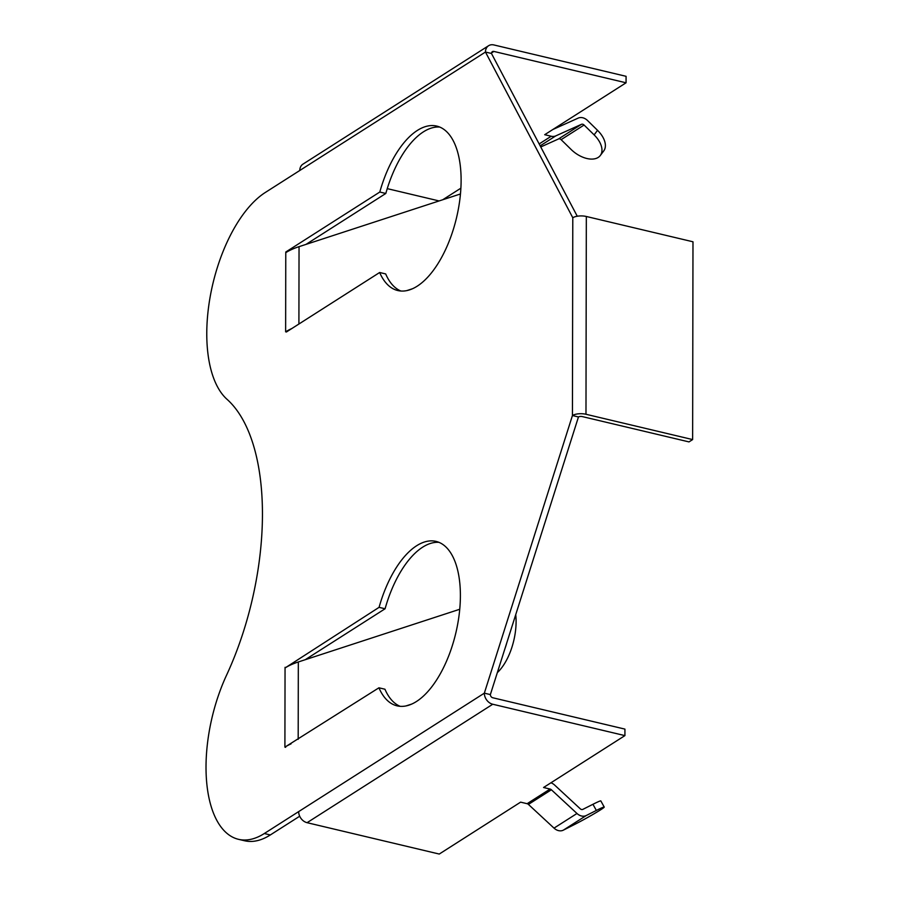 <?xml version="1.0" encoding="UTF-8"?>
<svg xmlns="http://www.w3.org/2000/svg" width="899" height="899" viewBox="0 0 899 899"><rect width="100%" height="100%" fill="white"/><g stroke="black" fill="none" stroke-linecap="round" stroke-linejoin="round"><path stroke-width="1.35" d="M552.795 129.535L578.192 118.106A9.855 7.765 -122.5 0 1 582.721 117.758A9.855 7.765 -122.5 0 1 587.496 120.488L597.543 130.333A22.115 13.058 37 0 1 603.712 150.965L600.296 155.505A22.115 13.058 -143 0 0 594.115 134.872L597.543 130.333M572.787 217.749A9.855 3.832 0.1 0 1 586.328 216.479L692.983 241.786L692.635 439.577L585.979 414.27A9.855 3.832 0.1 0 0 572.438 415.529L484.336 693.163L298.67 811.606A9.855 7.765 57.5 0 0 307.076 822.686L439.251 854.05L520.611 802.144L527.129 803.695L550.087 789.052L543.558 787.502L624.917 735.607L624.929 729.111L492.764 697.759A2.821 2.225 -122.5 0 1 490.36 694.59L578.462 416.967L572.438 415.529L572.787 217.749L485.46 52.041L299.794 170.484A9.855 7.765 -122.5 0 1 302.918 164.169L488.584 45.725A9.855 7.765 57.5 0 1 493.899 44.95L626.075 76.314L626.064 82.798L544.704 134.704L551.222 136.243A9.855 7.765 57.5 0 0 555.762 135.895L581.417 124.343A2.821 2.225 -122.5 0 1 582.709 124.242A2.821 2.225 -122.5 0 1 584.08 125.028L594.115 134.872M540.749 146.964L558.459 138.985A2.821 2.225 -122.5 0 1 559.762 138.884A2.821 2.225 -122.5 0 1 561.122 139.671L571.168 149.515A22.115 13.058 -143 0 0 598.183 157.437A22.115 13.058 -143 0 0 600.296 155.505M527.129 803.695A2.821 2.225 -122.5 0 1 528.421 804.414L554.02 828.125A9.855 7.765 57.5 0 0 558.549 830.631A9.855 7.765 57.5 0 0 563.336 830.159L573.393 825.08A22.115 1.079 -28.9 0 0 600.465 809.909A22.115 1.079 -28.9 0 0 604.229 807.066A22.115 1.079 -28.9 0 0 596.352 810.437L586.283 815.517A9.855 7.765 57.5 0 1 581.507 815.989A9.855 7.765 57.5 0 1 576.978 813.483L551.379 789.771A2.821 2.225 -122.5 0 0 550.087 789.052M550.93 782.804A9.855 7.765 -122.5 0 1 554.627 785.063L580.226 808.774A2.821 2.225 57.5 0 0 581.518 809.493A2.821 2.225 57.5 0 0 582.878 809.358L592.947 804.29L596.352 810.437M298.67 811.606L264.317 833.519A112.667 53.828 103.3 0 1 238.482 839.318A112.667 53.828 103.3 0 1 206.017 767.004A112.667 53.828 103.3 0 1 226.559 675.171A197.162 94.204 103.3 0 0 227.042 399.325A112.667 53.828 -76.7 0 1 206.77 333.529A112.667 53.828 -76.7 0 1 265.43 192.397L299.794 170.484M442.746 199.747L460.906 188.161M286.523 252.203L285.77 252.664A63.38 24.61 0.1 0 1 299.041 246.663L460.479 193.959M439.735 127.051A84.495 40.376 -76.7 0 0 385.817 193.465L305.975 244.404M286.376 332.012L379.659 272.498L385.671 273.925A84.495 40.376 -76.7 0 0 400.842 291.006M577.259 216.232L491.472 53.468L485.46 52.041A9.855 7.765 57.5 0 1 488.584 45.725M299.704 816.213L270.329 834.946A112.667 53.828 103.3 0 1 244.506 840.745L238.482 839.318M305.255 659.697L385.087 608.769A84.495 40.376 103.3 0 1 439.015 542.355M400.111 706.311A84.495 40.376 103.3 0 1 384.952 689.23L378.928 687.802L284.904 747.136A63.38 24.61 0.1 0 1 291.074 743.855M379.659 272.498A84.495 40.376 -76.7 0 0 397.774 290.534A84.495 40.376 -76.7 0 0 456.557 217.637A84.495 40.376 -76.7 0 0 436.79 126.096A84.495 40.376 -76.7 0 0 379.794 192.038L285.77 252.023M459.749 609.264L298.322 661.967A63.38 24.61 0.1 0 0 285.05 667.968L379.075 607.342A84.495 40.376 103.3 0 1 436.06 541.4A84.495 40.376 103.3 0 1 455.838 632.941A84.495 40.376 103.3 0 1 397.043 705.839A84.495 40.376 103.3 0 1 378.928 687.802M385.817 193.465L379.794 192.038M626.064 82.798L493.888 51.434A2.821 2.225 57.5 0 0 492.371 51.659A2.821 2.225 57.5 0 0 491.472 53.468M387.244 188.633L439.094 200.938M578.462 416.967A2.821 1.09 0.1 0 1 582.327 416.597L688.982 441.903L692.635 439.577M285.803 667.496L285.05 667.328M490.36 694.59L484.336 693.163A9.855 7.765 -122.5 0 0 492.753 704.243L307.076 822.686M385.087 608.769L379.075 607.342M285.646 747.316L284.904 747.136L285.05 667.968M624.917 735.607L492.753 704.243M497.316 672.643A42.95 20.52 -76.7 0 0 516.093 621.647A42.95 20.52 -76.7 0 0 515.734 614.635M506.924 642.38A42.95 20.52 103.3 0 1 504.923 648.673M406.213 705.861L411.495 704.142M604.229 807.066L600.824 800.908A22.115 1.079 151.1 0 0 592.947 804.29M285.77 252.664L285.635 331.832A63.38 24.61 0.1 0 1 291.793 328.551M406.932 290.557L412.214 288.837M558.459 138.985L581.417 124.343M554.02 828.125L576.978 813.483M491.528 52.94L493.888 51.434M539.153 143.941L551.222 136.243M585.979 414.27L586.328 216.479M270.329 834.946L264.317 833.519M298.322 661.967L298.187 739.315M563.336 830.159L586.283 815.517M528.421 804.414L551.379 789.771M298.906 324.011L299.041 246.663M561.122 139.671L584.08 125.028M540.164 145.852L555.762 135.895"/></g></svg>
